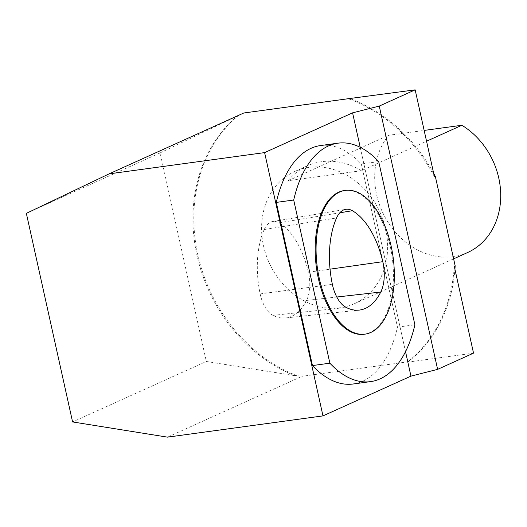 <?xml version="1.0" encoding="UTF-8"?>
<svg xmlns="http://www.w3.org/2000/svg" width="527" height="527" viewBox="0 0 527 527"><rect width="100%" height="100%" fill="white"/><g stroke="black" fill="none" stroke-linecap="round" stroke-linejoin="round"><path stroke-width="0.4" stroke-dasharray="2.63 1.98" d="M243.764 113.002L238.362 115.578A150.524 126.388 -114.3 0 0 197.862 254.91A150.524 126.388 -114.3 0 0 295.943 375.296L302.129 376.285L167.481 437.147M433.649 173.251A150.524 126.388 -114.3 0 0 350.271 98.72M454.248 266.175A150.524 126.388 -114.3 0 1 407.18 362.207L408.082 361.799A150.524 126.388 -114.3 0 0 454.92 269.185M408.082 361.799L302.129 376.285M360.218 147.296L405.526 351.647M320.587 145.551A120.334 63.418 -97.8 0 1 361.305 163.976L397.477 327.142A120.334 63.418 -97.8 0 1 353.182 383.992M434.439 176.815A150.524 126.388 -114.3 0 0 348.815 98.924M238.362 115.578L237.466 115.98A150.524 126.388 -114.3 0 0 196.96 255.312A150.524 126.388 -114.3 0 0 295.048 375.698L295.943 375.296M295.048 375.698L206.34 361.476L72.588 421.936M237.466 115.98L160.103 152.909L206.34 361.476M407.18 362.207L473.529 353.136M160.103 152.909L26.35 213.363M397.477 327.142L414.881 324.764M378.709 161.598L361.305 163.976M344.467 190.517A72.542 38.234 -97.8 0 1 391.297 251.656A72.542 38.234 -97.8 0 1 369.855 332.603A72.542 38.234 -97.8 0 1 364.117 334.263M306.523 300.443A70.354 37.081 -97.8 0 1 285.562 317.952A70.354 37.081 -97.8 0 1 272.966 315.383A28.642 15.099 -97.8 0 1 260.16 293.908A70.354 37.081 -97.8 0 1 264.225 229.535A28.642 15.099 -97.8 0 1 272.742 221.511A28.642 15.099 -97.8 0 1 278.908 222.802A70.354 37.081 -97.8 0 1 308.4 272.235A28.642 15.099 -97.8 0 1 306.523 300.443L336.793 297.017M467.581 252.545A72.528 60.895 65.7 0 1 376.64 194.806A72.528 60.895 65.7 0 1 388.643 135.281L424.156 130.426M361.331 170.715L288.104 180.721A72.528 60.895 65.7 0 1 307.3 165.807A72.528 60.895 65.7 0 1 361.331 170.715L426.547 141.236M288.104 180.721L388.643 135.281M263.533 245.931A72.528 60.895 -114.3 0 0 354.48 303.671A72.528 60.895 -114.3 0 0 380.099 212.5A72.528 60.895 -114.3 0 0 294.731 171.492A72.528 60.895 -114.3 0 0 263.533 245.931M272.966 315.383L346.153 307.452M264.225 229.535L336.555 217.967M260.16 293.908L332.366 284.343M278.908 222.802L339.836 212.776M308.4 272.235L330.04 269.165M285.562 317.952L359.137 310.1M272.742 221.511L345.732 209.324M354.48 303.671L453.615 258.862M294.731 171.492L307.3 165.807"/><path stroke-width="0.79" d="M350.271 98.72A150.524 126.388 -114.3 0 0 349.711 98.516L243.764 113.002L109.115 173.864L264.613 152.606L322.979 415.889L167.481 437.147L72.588 421.936L26.35 213.363L109.115 173.864M454.92 269.185A150.524 126.388 -114.3 0 0 455.15 265.773L435.335 176.407A150.524 126.388 -114.3 0 0 433.649 173.251M405.526 351.647L410.948 376.126L322.979 415.889M349.711 98.516L415.157 89.853L379.256 106.079L352.583 112.844L360.218 147.296M352.583 112.844L264.613 152.606M312.465 365.567L329.876 363.189A120.334 63.418 82.2 0 0 370.593 381.614L353.182 383.992A120.334 63.418 -97.8 0 1 312.465 365.567L276.293 202.401A120.334 63.418 -97.8 0 1 320.587 145.551L337.991 143.173A120.334 63.418 82.2 0 0 293.704 200.023L276.293 202.401M379.256 106.079L437.621 369.368L473.529 353.136L454.248 266.175L455.15 265.773M435.335 176.407L434.439 176.815L415.157 89.853M437.621 369.368L410.948 376.126M370.593 381.614A120.334 63.418 82.2 0 0 414.881 324.764L378.709 161.598A120.334 63.418 82.2 0 0 337.991 143.173M293.704 200.023L329.876 363.189M365.033 334.138L364.117 334.263A72.542 38.234 -97.8 0 1 316.411 267.571A72.542 38.234 -97.8 0 1 344.467 190.517L345.383 190.392A72.542 38.234 82.2 0 0 317.326 267.446A72.542 38.234 82.2 0 0 365.033 334.138A72.542 38.234 82.2 0 0 370.771 332.478A72.542 38.234 82.2 0 0 392.213 251.531A72.542 38.234 82.2 0 0 345.383 190.392M380.751 292.044A72.542 38.234 -97.8 0 1 359.137 310.1A72.542 38.234 -97.8 0 1 346.153 307.452A30.829 16.251 -97.8 0 1 332.366 284.343A72.542 38.234 -97.8 0 1 336.555 217.967A30.829 16.251 -97.8 0 1 345.732 209.324A30.829 16.251 -97.8 0 1 352.365 210.714A72.542 38.234 -97.8 0 1 382.773 261.682A30.829 16.251 -97.8 0 1 380.751 292.044L336.793 297.017M424.156 130.426L461.863 125.268A72.528 60.895 65.7 0 1 500.65 192.171A72.528 60.895 65.7 0 1 467.581 252.545L453.615 258.862M426.547 141.236L461.863 125.268M339.836 212.776L352.365 210.714M330.04 269.165L382.773 261.682"/></g></svg>

